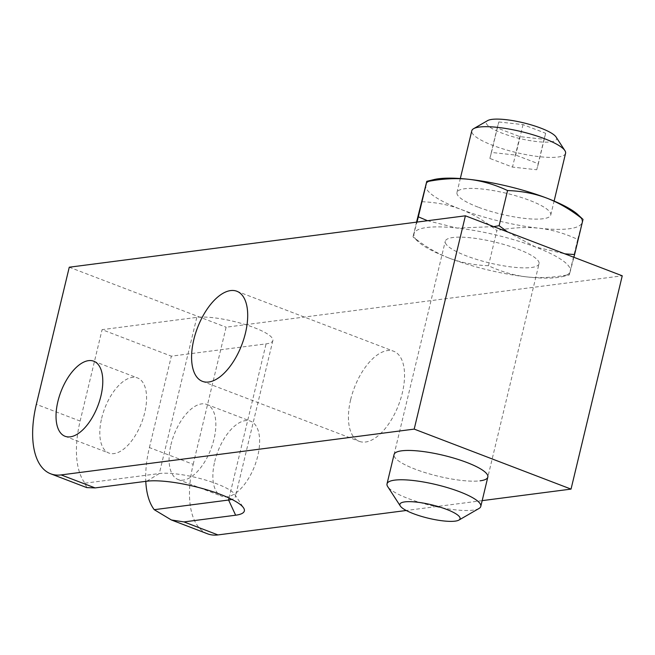 <?xml version="1.0" encoding="UTF-8"?>
<svg xmlns="http://www.w3.org/2000/svg" width="655" height="655" viewBox="0 0 655 655"><rect width="100%" height="100%" fill="white"/><g stroke="black" fill="none" stroke-linecap="round" stroke-linejoin="round"><path stroke-width="0.49" stroke-dasharray="3.27 2.46" d="M170.939 444.786A40.184 19.773 110.9 0 1 206.824 404.454A40.184 19.773 110.9 0 1 213.997 439.194A40.184 19.773 110.9 0 1 178.103 479.525A40.184 19.773 110.9 0 1 170.939 444.786M214.717 461.538A40.184 19.773 110.9 0 1 250.611 421.206A40.184 19.773 110.9 0 1 257.775 455.945A40.184 19.773 110.9 0 1 221.889 496.277A40.184 19.773 110.9 0 1 214.717 461.538M101.664 418.283A40.184 19.773 110.9 0 1 137.55 377.96A40.184 19.773 110.9 0 1 144.722 412.699A40.184 19.773 110.9 0 1 108.836 453.023A40.184 19.773 110.9 0 1 101.664 418.283M207.537 533.809A80.368 39.537 110.9 0 1 193.192 464.329L149.405 447.578A80.368 39.537 -69.1 0 0 145.787 481.343M149.405 447.578L171.356 356.164L266.077 343.875A42.6 9.506 -166.5 0 0 272.865 340.567A42.6 9.506 -166.5 0 0 244.413 324.299A42.6 9.506 -166.5 0 0 196.811 317.372L102.082 329.661L171.356 356.164M193.192 464.329L226.114 327.205L622.25 275.804M482.178 500.633L406.239 510.491M350.654 399.656A48.224 23.727 110.9 0 1 393.712 351.26A48.224 23.727 110.9 0 1 402.326 392.951A48.224 23.727 110.9 0 1 359.259 441.339A48.224 23.727 110.9 0 1 350.654 399.656M86.738 487.598L84.962 483.185A80.368 39.537 110.9 0 1 80.131 421.075L102.082 329.661M69.266 267.207L226.114 327.205M539.049 263.769A48.224 10.758 13.5 0 1 531.369 267.51A48.224 10.758 13.5 0 1 477.47 259.667A48.224 10.758 13.5 0 1 445.269 241.253A48.224 10.758 13.5 0 1 452.949 237.511A48.224 10.758 13.5 0 1 506.839 245.355A48.224 10.758 13.5 0 1 539.049 263.769L487.836 477.069A48.224 10.758 13.5 0 1 462.102 480.492A48.224 10.758 13.5 0 1 415.114 469.16A48.224 10.758 13.5 0 1 394.056 454.554A48.224 10.758 -166.5 0 0 426.266 472.967A48.224 10.758 -166.5 0 0 480.156 480.811M449.101 258.095A80.368 17.939 -166.5 0 0 527.226 276.95A80.368 17.939 -166.5 0 0 562.236 276.647A80.368 17.939 -166.5 0 0 570.284 271.366L569.252 274.576C554.212 277.54 540.203 278.334 527.226 276.95C514.257 275.493 501.337 271.751 488.466 265.725C474.343 265.234 461.226 262.688 449.101 258.095C436.991 253.419 424.956 246.337 413.002 236.856L418.758 242.203A80.368 17.939 -166.5 0 0 449.101 258.095M427.527 220.719L457.092 228.063A80.368 17.939 -166.5 0 0 414.034 233.655A80.368 17.939 -166.5 0 0 418.758 242.203M493.723 226.638L457.092 228.063A80.368 17.939 13.5 0 1 535.217 246.919A80.368 17.939 13.5 0 1 570.284 271.366L573.886 257.3M507.535 231.919L535.217 246.919L564.831 253.837M416.531 222.143L413.002 236.856L417.006 222.086M488.466 265.725L496.899 230.576C484.946 221.095 472.91 214.013 460.801 209.338C448.675 204.745 435.55 202.198 421.435 201.715M562.236 276.647L569.236 274.928L577.694 239.427C564.815 233.401 551.895 229.659 538.926 228.202C525.94 226.818 511.932 227.612 496.899 230.576M583.015 219.409L577.694 239.427M577.268 214.062A80.368 17.939 13.5 0 1 581.984 222.61A80.368 17.939 13.5 0 1 538.926 228.202A80.368 17.939 13.5 0 1 460.801 209.338A80.368 17.939 13.5 0 1 425.734 184.898A80.368 17.939 13.5 0 1 433.782 179.617M478.027 207.103A48.224 10.758 13.5 0 1 456.969 192.496A48.224 10.758 13.5 0 1 482.71 189.074A48.224 10.758 13.5 0 1 529.698 200.405A48.224 10.758 13.5 0 1 550.749 215.012A48.224 10.758 13.5 0 1 525.015 218.434A48.224 10.758 13.5 0 1 478.027 207.103M478.977 508.493A48.224 10.758 -166.5 0 1 408.073 498.488A48.224 10.758 13.5 0 1 387.686 486.575M565.568 153.303A48.224 10.758 13.5 0 1 539.835 156.725A48.224 10.758 13.5 0 1 492.838 145.402A48.224 10.758 13.5 0 1 471.788 130.795M556.087 137.042A36.164 8.073 13.5 0 1 540.801 141.955A36.164 8.073 13.5 0 1 502.041 133.137A36.164 8.073 13.5 0 1 487.615 120.61M498.783 121.961L523.017 124.614L545.656 133.276L544.059 139.286L519.824 136.625L497.186 127.971L498.783 121.961L491.463 152.435L515.698 155.088L538.344 163.75L536.74 169.751L512.505 167.099L489.866 158.436L491.463 152.435M523.017 124.614L515.698 155.088M497.186 127.971L489.866 158.436M519.824 136.625L512.505 167.099M544.059 139.286L536.74 169.751M545.656 133.276L538.344 163.75M84.962 483.185L159.312 473.54A42.6 9.506 13.5 0 1 202.297 479.124A42.6 9.506 13.5 0 1 234.777 494.353A42.6 9.506 13.5 0 1 235.374 496.736A42.6 9.506 13.5 0 1 231.854 499.372M229.07 498.029L266.077 343.875M80.131 421.075L36.344 404.331M146.769 481.212L159.312 473.54L196.811 317.372M206.824 404.454L250.611 421.206M93.763 361.208L137.55 377.96M178.103 479.525L221.889 496.277M65.05 436.271L108.836 453.023M236.873 291.262L393.712 351.26M202.411 381.341L359.259 441.339M456.969 192.496L460.318 178.545M550.749 215.012L554.105 201.06M171.782 520.127L171.373 519.972M234.777 494.353L243.586 507.92M272.865 340.567L235.374 496.736M394.056 454.554L445.269 241.253"/><path stroke-width="0.98" d="M414.197 429.107L465.402 215.806L69.266 267.207L36.344 404.331A80.368 39.537 -69.1 0 0 50.689 473.802A80.368 39.537 -69.1 0 0 61.111 474.916L414.197 429.107L571.037 489.105L482.178 500.633M193.806 339.65A48.224 23.727 110.9 0 1 236.873 291.262A48.224 23.727 110.9 0 1 245.478 332.953A48.224 23.727 110.9 0 1 202.411 381.341A48.224 23.727 110.9 0 1 193.806 339.65M57.877 401.531A40.184 19.773 110.9 0 1 93.763 361.208A40.184 19.773 110.9 0 1 100.936 395.947A40.184 19.773 110.9 0 1 65.05 436.271A40.184 19.773 110.9 0 1 57.877 401.531M145.787 481.343A80.368 39.537 -69.1 0 0 154.236 509.688L171.364 519.972L183.981 521.92L235.644 515.215L228.587 500.035L154.236 509.688M406.239 510.491L217.959 534.922A80.368 39.537 110.9 0 1 207.537 533.809L171.782 520.127M465.402 215.806L622.25 275.804L571.037 489.105M235.644 515.215A54.652 12.199 13.5 0 0 243.586 507.92A54.652 12.199 13.5 0 0 201.912 488.384A54.652 12.199 13.5 0 0 146.769 481.212L95.098 487.918L86.738 487.598M394.056 454.554A48.224 10.758 13.5 0 1 419.79 451.131A48.224 10.758 13.5 0 1 466.786 462.455A48.224 10.758 13.5 0 1 487.836 477.069A48.224 10.758 -166.5 0 0 455.634 458.656A48.224 10.758 -166.5 0 0 401.736 450.812A48.224 10.758 -166.5 0 0 394.056 454.554L387.015 483.881A48.224 10.758 13.5 0 1 412.748 480.459A48.224 10.758 13.5 0 1 459.744 491.79A48.224 10.758 -166.5 0 1 480.795 506.397L487.836 477.069A48.224 10.758 -166.5 0 1 480.156 480.811M564.831 253.837L574.582 254.549L573.886 257.3M493.723 226.638L499.118 225.68L507.535 231.919M417.006 222.086L418.332 216.838L427.527 220.719M499.118 225.68L507.559 190.54C521.675 191.031 534.791 193.569 546.917 198.17C559.034 202.845 571.062 209.919 583.015 219.409L577.268 214.062A80.368 17.939 13.5 0 0 546.917 198.17A80.368 17.939 13.5 0 0 468.792 179.306C481.761 180.772 494.681 184.513 507.559 190.54M574.582 254.549L583.015 219.409M418.332 216.838L426.765 181.689C441.806 178.725 455.815 177.931 468.792 179.306A80.368 17.939 13.5 0 0 433.782 179.617L426.782 181.337L416.531 222.143M400.32 506.02A30.941 6.902 13.5 0 1 413.387 501.82A30.941 6.902 13.5 0 1 446.554 509.369A30.941 6.902 -166.5 0 1 458.893 520.086A30.941 6.902 -166.5 0 1 413.395 513.667A30.941 6.902 13.5 0 1 400.32 506.02L387.686 486.575A48.224 10.758 13.5 0 1 387.015 483.881M460.318 178.545L471.788 130.795A48.224 10.758 13.5 0 1 473.606 128.691A48.224 10.758 13.5 0 1 544.51 138.696A48.224 10.758 13.5 0 1 564.897 150.609A48.224 10.758 13.5 0 1 565.568 153.303L554.105 201.06M458.893 520.086L478.977 508.493A48.224 10.758 -166.5 0 0 480.795 506.397M473.606 128.691L487.615 120.61A36.164 8.073 13.5 0 1 540.793 128.11A36.164 8.073 13.5 0 1 556.087 137.042L564.897 150.609M231.854 499.372A42.6 9.506 13.5 0 1 228.587 500.035L229.07 498.029M95.098 487.918L61.111 474.916M217.959 534.922L183.981 521.92M86.853 487.639L50.689 473.802"/></g></svg>

